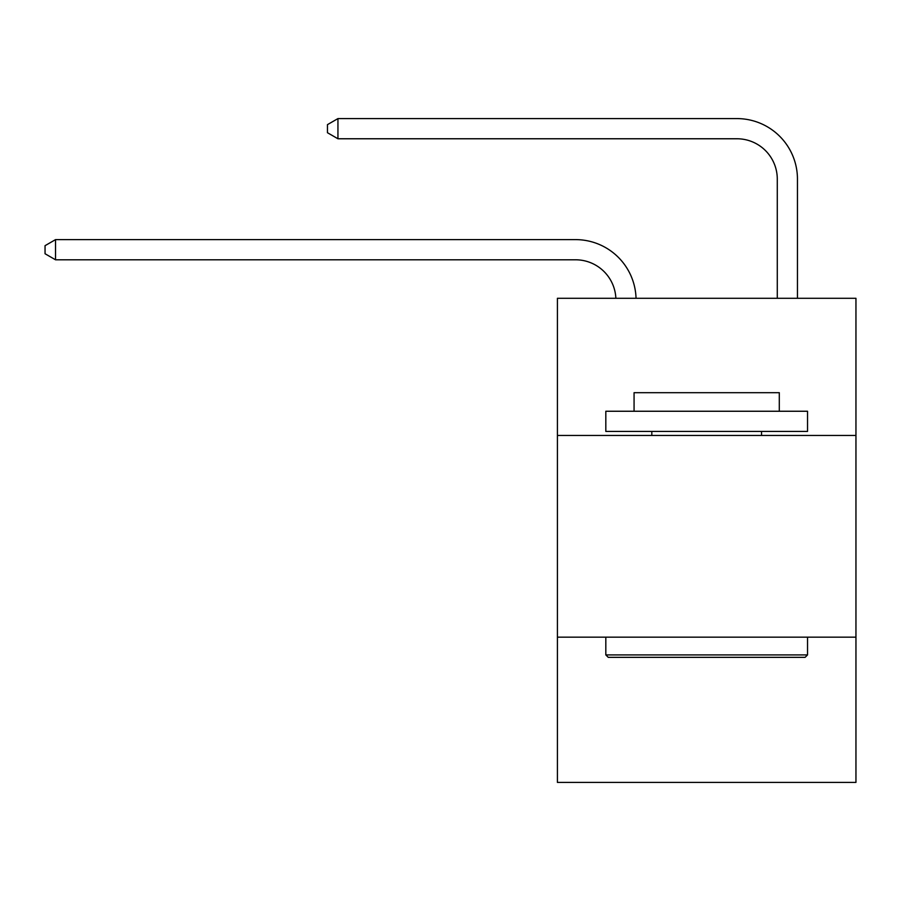 <?xml version="1.0" encoding="UTF-8"?>
<svg xmlns="http://www.w3.org/2000/svg" width="901" height="901" viewBox="0 0 901 901"><rect width="100%" height="100%" fill="white"/><g stroke="black" fill="none" stroke-linecap="round" stroke-linejoin="round"><path stroke-width="1.35" d="M855.95 435.453L855.95 298.287L557.415 298.287L557.415 435.453L855.95 435.453L855.95 782.406L557.415 782.406L557.415 435.453M855.95 637.165L557.415 637.165M575.559 259.792A40.342 40.342 0 0 1 615.867 298.287A40.342 40.342 0 0 0 575.559 259.792A40.342 40.342 0 0 1 615.867 298.287A40.342 40.342 0 0 0 575.559 259.792A40.342 40.342 0 0 1 615.867 298.287A40.342 40.342 0 0 0 575.559 259.792A40.342 40.342 0 0 1 615.867 298.287A40.342 40.342 0 0 0 575.559 259.792A40.342 40.342 0 0 1 615.867 298.287A40.342 40.342 0 0 0 575.559 259.792A40.342 40.342 0 0 1 615.867 298.287A40.342 40.342 0 0 0 575.559 259.792A40.342 40.342 0 0 1 615.867 298.287A40.342 40.342 0 0 0 575.559 259.792A40.342 40.342 0 0 1 615.867 298.287A40.342 40.342 0 0 0 575.559 259.792A40.342 40.342 0 0 1 615.867 298.287A40.342 40.342 0 0 0 575.559 259.792A40.342 40.342 0 0 1 615.867 298.287A40.342 40.342 0 0 0 575.559 259.792A40.342 40.342 0 0 1 615.867 298.287A40.342 40.342 0 0 0 575.559 259.792A40.342 40.342 0 0 1 615.867 298.287A40.342 40.342 0 0 0 575.559 259.792A40.342 40.342 0 0 1 615.867 298.287A40.342 40.342 0 0 0 575.559 259.792A40.342 40.342 0 0 1 615.867 298.287A40.342 40.342 0 0 0 575.559 259.792A40.342 40.342 0 0 1 615.867 298.287A40.342 40.342 0 0 0 575.559 259.792L55.535 259.792L45.05 253.744L45.05 245.68L55.535 239.621L575.559 239.621A60.513 60.513 0 0 1 636.05 298.287M777.281 298.287L777.281 179.108A40.342 40.342 0 0 0 736.939 138.765L337.943 138.765L327.457 132.717L327.457 124.642L337.943 118.594L736.939 118.594A60.513 60.513 0 0 1 797.453 179.108L797.453 298.287M608.243 657.336L605.821 654.914L807.533 654.914L805.122 657.336L608.243 657.336M807.533 411.25L807.533 431.421L605.821 431.421L605.821 411.25L807.533 411.25M634.067 411.25L634.067 392.69L779.297 392.69L779.297 411.25M807.533 637.165L807.533 654.914M605.821 637.165L605.821 654.914M761.548 431.421L761.548 435.453M651.817 431.421L651.817 435.453M55.535 259.792L55.535 239.621L575.559 239.621M777.281 179.108A40.342 40.342 0 0 0 736.939 138.765A40.342 40.342 0 0 1 777.281 179.108A40.342 40.342 0 0 0 736.939 138.765A40.342 40.342 0 0 1 777.281 179.108A40.342 40.342 0 0 0 736.939 138.765A40.342 40.342 0 0 1 777.281 179.108A40.342 40.342 0 0 0 736.939 138.765A40.342 40.342 0 0 1 777.281 179.108A40.342 40.342 0 0 0 736.939 138.765A40.342 40.342 0 0 1 777.281 179.108A40.342 40.342 0 0 0 736.939 138.765A40.342 40.342 0 0 1 777.281 179.108A40.342 40.342 0 0 0 736.939 138.765A40.342 40.342 0 0 1 777.281 179.108A40.342 40.342 0 0 0 736.939 138.765A40.342 40.342 0 0 1 777.281 179.108A40.342 40.342 0 0 0 736.939 138.765A40.342 40.342 0 0 1 777.281 179.108A40.342 40.342 0 0 0 736.939 138.765A40.342 40.342 0 0 1 777.281 179.108A40.342 40.342 0 0 0 736.939 138.765A40.342 40.342 0 0 1 777.281 179.108A40.342 40.342 0 0 0 736.939 138.765A40.342 40.342 0 0 1 777.281 179.108A40.342 40.342 0 0 0 736.939 138.765A40.342 40.342 0 0 1 777.281 179.108A40.342 40.342 0 0 0 736.939 138.765A40.342 40.342 0 0 1 777.281 179.108A40.342 40.342 0 0 0 736.939 138.765M337.943 138.765L337.943 118.594L736.939 118.594"/></g></svg>
